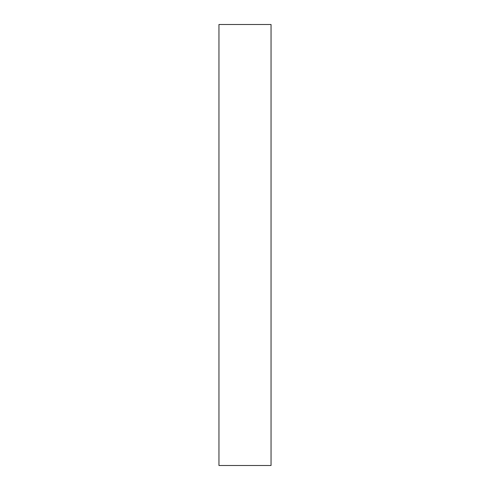<?xml version="1.0" encoding="UTF-8"?>
<svg xmlns="http://www.w3.org/2000/svg" width="490" height="490" viewBox="0 0 490 490"><rect width="100%" height="100%" fill="white"/><g stroke="black" fill="none" stroke-linecap="round" stroke-linejoin="round"><path stroke-width="0.37" stroke-dasharray="2.45 1.84" d="M271.043 24.5L271.043 465.5M218.957 24.5L218.957 465.5"/><path stroke-width="0.73" d="M271.043 465.5L271.043 24.5L218.957 24.5L218.957 465.5L271.043 465.5"/></g></svg>
